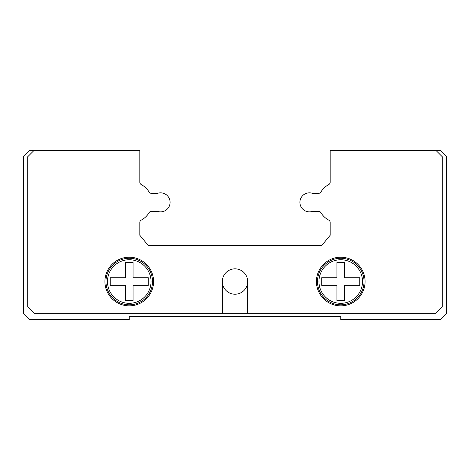 <?xml version="1.0" encoding="UTF-8"?>
<svg xmlns="http://www.w3.org/2000/svg" width="470" height="470" viewBox="0 0 470 470"><rect width="100%" height="100%" fill="white"/><g stroke="black" fill="none" stroke-linecap="round" stroke-linejoin="round"><path stroke-width="0.7" d="M435.925 150.4L330.175 150.4L330.175 182.166A2.749 2.749 0 0 1 328.712 184.593A20.093 20.093 0 0 0 320.893 192.03A2.749 2.749 0 0 1 318.537 193.364L312.609 193.364A9.518 9.518 0 0 0 300.465 205.508A9.518 9.518 0 0 0 312.609 211.318L318.537 211.318A2.749 2.749 0 0 1 320.893 212.651A20.093 20.093 0 0 0 328.712 220.089A2.749 2.749 0 0 1 330.175 222.516L330.175 235.247L321.715 245.575L148.285 245.575L139.825 235.247L139.825 222.516A2.749 2.749 0 0 1 141.288 220.089A20.093 20.093 0 0 0 149.108 212.651A2.749 2.749 0 0 1 151.463 211.318L157.391 211.318A9.518 9.518 0 0 0 169.535 199.174A9.518 9.518 0 0 0 157.391 193.364L151.463 193.364A2.749 2.749 0 0 1 149.108 192.03A20.093 20.093 0 0 0 141.288 184.593A2.749 2.749 0 0 1 139.825 182.166L139.825 150.4L29.845 150.4L23.5 156.745L23.5 313.255L29.845 319.6L129.25 319.6L129.25 316.428L340.75 316.428L340.75 319.6L440.155 319.6L446.5 313.255L446.5 156.745L440.155 150.4L435.925 150.4L442.27 156.745L442.27 306.91L435.925 313.255L222.31 313.255L222.31 281.53A12.69 12.69 0 0 0 235 294.22A12.69 12.69 0 0 0 247.69 281.53L247.69 313.255M365.072 281.53A24.323 24.323 0 0 1 340.75 305.853A24.323 24.323 0 0 1 316.428 281.53A24.323 24.323 0 0 1 340.75 257.208A24.323 24.323 0 0 1 365.072 281.53M153.572 281.53A24.323 24.323 0 0 1 129.25 305.853A24.323 24.323 0 0 1 104.927 281.53A24.323 24.323 0 0 1 129.25 257.208A24.323 24.323 0 0 1 153.572 281.53M152.515 281.53A23.265 23.265 0 0 1 129.25 304.795A23.265 23.265 0 0 1 105.985 281.53A23.265 23.265 0 0 1 129.25 258.265A23.265 23.265 0 0 1 152.515 281.53M151.035 281.53A21.785 21.785 0 0 1 129.25 303.315A21.785 21.785 0 0 1 107.465 281.53A21.785 21.785 0 0 1 129.25 259.745A21.785 21.785 0 0 1 151.035 281.53M148.285 281.53L148.285 285.337L133.057 285.337L133.057 300.565L125.443 300.565L125.443 285.337L110.215 285.337L110.215 277.723L125.443 277.723L125.443 262.495L133.057 262.495L133.057 277.723L148.285 277.723L148.285 281.53M364.015 281.53A23.265 23.265 0 0 1 340.75 304.795A23.265 23.265 0 0 1 317.485 281.53A23.265 23.265 0 0 1 340.75 258.265A23.265 23.265 0 0 1 364.015 281.53M362.535 281.53A21.785 21.785 0 0 1 340.75 303.315A21.785 21.785 0 0 1 318.965 281.53A21.785 21.785 0 0 1 340.75 259.745A21.785 21.785 0 0 1 362.535 281.53M359.785 281.53L359.785 285.337L344.557 285.337L344.557 300.565L336.943 300.565L336.943 285.337L321.715 285.337L321.715 277.723L336.943 277.723L336.943 262.495L344.557 262.495L344.557 277.723L359.785 277.723L359.785 281.53M222.31 281.53A12.69 12.69 0 0 1 235 268.84A12.69 12.69 0 0 1 247.69 281.53M222.31 313.255L34.075 313.255L27.73 306.91L27.73 156.745L34.075 150.4"/></g></svg>
